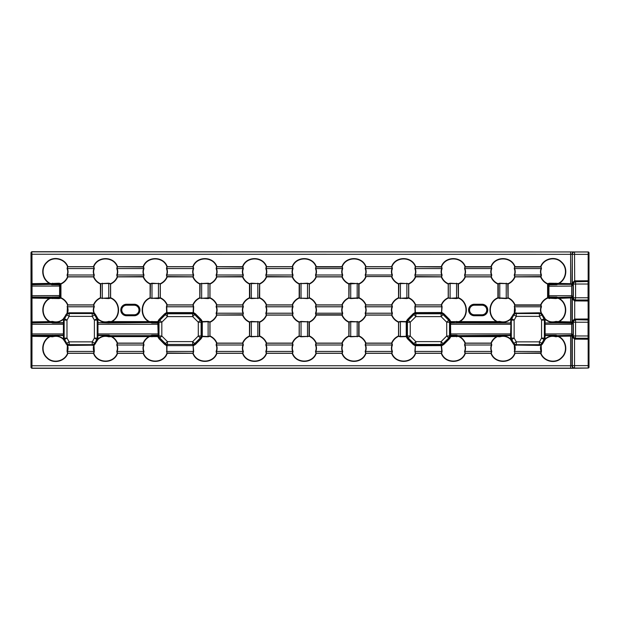 <?xml version="1.0" encoding="UTF-8"?>
<svg xmlns="http://www.w3.org/2000/svg" width="620" height="620" viewBox="0 0 620 620"><rect width="100%" height="100%" fill="white"/><g stroke="black" fill="none" stroke-linecap="round" stroke-linejoin="round"><path stroke-width="0.93" d="M542.562 314.394L541.826 314.952A2.868 2.806 -150 0 0 539.385 313.534L539.594 312.79L540.942 313.503L541.423 313.069L544.856 318.223L541.554 320.122L539.385 316.363L541.826 314.952L543.996 318.711A2.868 2.821 -105 0 1 544.375 320.122L545.12 320.021L545.12 335.195L556.016 335.195L557.822 335.784L545.12 335.536L544.995 339.086C548.22 336.203 551.893 335.342 556.016 336.497L557.682 336.451L555.923 336.8C551.909 335.683 548.343 336.521 545.205 339.318L542.562 343.829L541.423 345.154L540.942 344.712L544.747 338.202L544.639 319.238L540.942 313.503L516.104 313.17L514.755 313.503L513.74 314.72L511.066 319.238L510.493 318.905L510.841 318.223L514.275 313.069L514.701 304.893C513.36 301.808 511.159 299.545 508.106 298.112L506.238 298.584L497.907 298.112C488.111 302.002 487.692 317.2 497.302 321.602L499.774 321.416C503.789 322.54 507.361 321.703 510.493 318.905L510.702 319.13C507.478 322.012 503.804 322.873 499.681 321.718L498.015 321.772L497.875 322.439L497.147 321.904C487.289 317.355 487.723 301.824 497.767 297.801L498 298.119M539.594 345.425L514.577 345.046C515.46 347.2 515.445 349.362 514.523 351.548L515.003 353.454C511.275 364.017 494.76 364.041 491.009 353.454L491.489 351.548C490.552 349.331 490.552 347.115 491.489 344.89L491.009 342.984C492.296 340.047 494.341 337.822 497.147 336.319L497.875 335.784L499.681 336.497C503.804 335.342 507.478 336.203 510.702 339.086L510.95 338.202L513.74 343.503L514.755 344.712L516.104 345.053L540.942 344.712L539.594 345.425L539.385 344.681A2.868 2.806 -30 0 0 541.826 343.271L539.385 341.86L541.554 338.101L541.554 320.122L544.375 320.122L544.375 338.101L545.12 338.202M508.012 283.627L508.106 283.673C511.159 282.24 513.352 279.976 514.701 276.884L514.228 274.993C515.135 272.87 515.135 270.731 514.228 268.569L514.701 266.678C511.066 256.385 494.962 256.37 491.311 266.678L491.792 268.569C490.877 270.708 490.877 272.846 491.792 274.993L491.311 276.884C492.652 279.976 494.853 282.24 497.907 283.673L499.774 283.201L508.012 283.627L499.681 283.503L498.248 283.937L498.248 297.848L506.331 298.282L508.245 297.801C511.353 299.266 513.608 301.591 515.003 304.761L514.949 305.242L540.756 305.242L541.175 306.675C540.253 308.838 540.237 311 541.12 313.178L541.423 313.069C540.562 310.961 540.586 308.869 541.477 306.784L540.996 304.893C542.345 301.8 544.538 299.538 547.592 298.112L555.923 298.584L557.682 298.228L556.016 297.313L549.366 297.313L549.366 298.282L556.016 298.282L557.822 297.561L557.682 298.228L558.395 298.398C567.711 302.7 567.726 317.3 558.395 321.602L555.923 321.416C551.893 322.54 548.32 321.695 545.205 318.905L544.647 319.292M511.027 339.086L510.493 339.318C507.377 336.521 503.804 335.683 499.774 336.8L497.302 336.613C494.566 338.071 492.567 340.233 491.311 343.116L491.792 345.007C490.877 347.146 490.877 349.285 491.792 351.431L491.311 353.322C494.946 363.615 511.058 363.63 514.701 353.322L514.275 345.154L510.841 340L510.493 339.318L511.027 339.086M63.682 340L64.534 339.512L66.704 343.271A2.868 2.806 -150 0 0 69.153 344.681L68.936 345.425L67.115 345.154L63.325 339.318C60.21 336.521 56.637 335.683 52.615 336.8L50.143 336.613C42.4 340.303 40.517 351.772 47.035 357.577C52.948 363.909 64.573 361.413 67.534 353.322L67.061 351.431L67.417 345.046C68.301 347.2 68.278 349.362 67.363 351.548L67.836 353.454C64.782 361.747 52.878 364.343 46.818 357.817C40.091 351.858 42.059 340.124 49.988 336.319L50.708 335.784L52.514 336.497C56.637 335.342 60.31 336.203 63.535 339.086L63.79 338.202L66.573 343.503L67.596 344.712L68.936 345.053L93.775 344.712L97.487 338.931L97.58 320.021L94.798 314.72L93.775 313.503L92.217 313.534A2.868 2.806 30 0 1 94.666 314.952L95.403 314.394L98.045 318.905C101.161 321.695 104.733 322.54 108.756 321.416L111.228 321.602C120.846 317.2 120.427 302.01 110.624 298.112L108.756 298.584L100.425 298.112C97.379 299.538 95.178 301.8 93.829 304.893L94.31 306.784C93.419 308.869 93.403 310.961 94.256 313.069L93.775 313.503L94.256 313.069L95.403 314.394M63.41 338.202L63.41 335.536L51.615 335.281L63.41 335.195L63.41 323.02L52.514 323.02L50.708 322.439L50.848 321.772L52.514 322.687L63.41 322.687L63.535 319.13C60.31 322.012 56.637 322.873 52.514 321.718L50.708 322.439L49.988 321.904C40.432 317.463 40.416 302.537 49.988 298.096L50.708 297.561L52.514 298.282L61.078 297.801C64.193 299.266 66.448 301.591 67.836 304.761L67.363 306.675C68.278 308.853 68.301 311.023 67.417 313.178L93.953 313.178C93.07 311 93.093 308.838 94.008 306.675L93.527 304.761C94.914 301.599 97.169 299.274 100.285 297.801L102.199 298.282L110.763 297.801C120.815 301.832 121.249 317.355 111.383 321.904L110.654 322.439L108.857 321.718C104.726 322.873 101.052 322.012 97.836 319.13L97.487 319.292M63.325 318.905L64.154 320.122A2.868 2.821 -75 0 1 64.534 318.711L66.983 320.122L69.153 316.363L66.704 314.952A2.868 2.806 -30 0 1 69.153 313.534L67.596 313.503L63.899 319.238L63.325 318.905L67.115 313.069L67.534 304.893C66.193 301.808 63.992 299.545 60.938 298.112L59.071 298.584L50.143 298.398C40.811 302.7 40.827 317.3 50.143 321.602L52.615 321.416C56.622 322.54 60.194 321.703 63.325 318.905M97.689 318.223L96.836 318.711L94.666 314.952L92.217 316.363L92.217 313.534L69.153 313.534L69.153 316.363L92.217 316.363L94.387 320.122L96.836 318.711A2.868 2.821 75 0 1 97.216 320.122L97.96 320.021L97.96 335.195L108.857 335.195L110.654 335.784L110.523 336.451L108.857 335.536L97.96 335.536L97.836 339.086C101.052 336.203 104.726 335.342 108.857 336.497L110.654 335.784L111.383 336.319C114.196 337.83 116.242 340.054 117.521 342.984L117.048 344.89C117.978 347.13 117.978 349.347 117.048 351.548L117.521 353.454C113.801 364.017 97.278 364.041 93.527 353.454L94.008 351.548C93.093 349.385 93.07 347.216 93.953 345.046L94.31 351.431L93.829 353.322C97.472 363.615 113.576 363.63 117.219 353.322L116.746 351.431C117.653 349.308 117.653 347.169 116.746 345.007L117.219 343.116C115.994 340.264 113.995 338.094 111.228 336.613L108.756 336.8C104.749 335.683 101.176 336.521 98.045 339.318L94.256 345.154L68.936 345.425M63.899 338.985L63.325 339.318L63.899 338.985M202.368 321.586L208.126 321.416L209.994 321.888C213.047 320.463 215.249 318.2 216.589 315.107L216.117 313.216C217.023 311.093 217.023 308.946 216.117 306.784L216.589 304.893C215.249 301.808 213.047 299.545 209.994 298.112L208.126 298.584L199.795 298.112C196.749 299.538 194.548 301.8 193.2 304.893L193.68 306.784L193.44 312.503L195.401 313.743L201.12 319.517L202.368 321.586L201.911 321.896L200.733 320.044L193.115 312.976L166.997 312.976L159.379 320.044L158.201 321.896L158.193 335.536L157.813 323.02L151.885 323.02L150.079 322.439L150.218 321.772L151.885 322.687L157.813 322.687L157.813 321.927L151.885 321.718L150.079 322.439L149.358 321.904C139.492 317.355 139.926 301.824 149.97 297.801L151.885 298.282L160.448 297.801C163.564 299.266 165.811 301.591 167.206 304.761L166.733 306.675L166.982 312.604L193.13 312.604L193.378 306.675L192.898 304.761C194.285 301.599 196.54 299.274 199.656 297.801L201.57 298.282L210.133 297.801C213.249 299.266 215.496 301.591 216.892 304.761L216.411 306.675C217.349 308.907 217.349 311.124 216.411 313.325L216.892 315.239C215.504 318.401 213.257 320.726 210.133 322.199L208.227 321.718L202.298 321.927L202.298 336.288L208.227 336.497L210.133 336.017C213.249 337.489 215.496 339.806 216.892 342.984L216.411 344.89C217.349 347.13 217.349 349.347 216.411 351.548L216.892 353.454C213.172 364.017 196.649 364.041 192.898 353.454L193.378 351.548L193.13 345.619L193.68 351.431L193.2 353.322C196.842 363.615 212.947 363.63 216.589 353.322L216.117 351.431C217.023 349.308 217.023 347.169 216.117 345.007L216.589 343.116C215.249 340.024 213.047 337.76 209.994 336.327L208.126 336.8L202.376 336.598L201.12 338.706L195.401 344.472L193.44 345.712L193.115 345.239L200.733 338.179L201.911 336.327L201.113 335.994A2.868 2.813 112.5 0 1 200.283 337.993L198.292 335.994L192.673 341.612L194.672 343.604A2.868 2.813 157.5 0 1 192.673 344.433L193.13 345.619L166.982 345.619L166.85 353.229L166.672 345.712L164.711 344.472L158.991 338.706L157.736 336.598L149.513 336.613C146.769 338.071 144.778 340.233 143.514 343.116L143.995 345.007C143.088 347.146 143.088 349.285 143.995 351.431L143.514 353.322C147.157 363.615 163.262 363.63 166.904 353.322L166.85 353.229M193.44 312.503L193.115 312.976L193.44 312.503M407.418 319.517L408.247 320.23A2.868 2.813 112.5 0 0 407.425 322.222L406.611 321.927L406.619 336.327L407.805 338.179L415.416 345.239L415.152 351.548L415.632 353.454C411.905 364.017 395.389 364.041 391.638 353.454L392.119 351.548C391.181 349.331 391.181 347.115 392.119 344.89L391.638 342.984C393.026 339.814 395.281 337.497 398.396 336.017L400.311 336.497L406.239 336.288L406.239 321.927L400.311 321.718L398.396 322.199C395.289 320.734 393.034 318.409 391.638 315.239L392.119 313.325C391.181 311.116 391.181 308.892 392.119 306.675L391.638 304.761C393.026 301.599 395.281 299.274 398.396 297.801L400.311 298.282L408.875 297.801C411.99 299.266 414.238 301.591 415.632 304.761L415.152 306.675L415.4 312.604L441.858 312.503L443.819 313.743L449.546 319.517L450.794 321.625L459.025 321.602C468.643 317.2 468.216 302.01 458.42 298.112L456.553 298.584L448.221 298.112C445.168 299.538 442.975 301.8 441.626 304.893L442.107 306.784L441.541 312.976L441.804 306.675L441.324 304.761C442.711 301.599 444.966 299.274 448.082 297.801L449.996 298.282L458.56 297.801C468.604 301.832 469.046 317.355 459.18 321.904L458.451 322.439L456.646 321.718L450.725 321.927L450.725 322.687L457.552 322.935L450.725 323.02L450.554 324.283L450.725 335.195L456.646 335.195L458.451 335.784L450.725 335.536L450.725 336.288L458.312 336.451L450.794 336.598L449.546 338.706L443.819 344.472L441.858 345.712L441.541 345.239L449.159 338.179L450.337 336.327L450.345 321.927L449.159 320.044L441.541 312.976L415.416 312.976L407.805 320.044L406.619 321.896L406.17 321.586L407.418 319.517L413.137 313.743L415.098 312.503L414.857 306.784L415.33 304.893C413.989 301.808 411.789 299.545 408.735 298.112L406.867 298.584L398.536 298.112C395.49 299.538 393.289 301.8 391.941 304.893L392.421 306.784C391.514 308.923 391.514 311.07 392.421 313.216L391.941 315.107C393.289 318.192 395.483 320.455 398.536 321.888L400.411 321.416L406.17 321.586M441.432 345.619L415.098 345.712L413.137 344.472L407.418 338.706L406.162 336.598L400.411 336.8L398.536 336.327C395.49 337.76 393.289 340.024 391.941 343.116L392.421 345.007C391.514 347.146 391.514 349.285 392.421 351.431L391.941 353.322C395.583 363.615 411.688 363.63 415.33 353.322L414.857 351.431L415.416 345.239L441.432 345.239L442.107 351.431L441.626 353.322C445.261 363.615 461.373 363.63 465.015 353.322L464.543 351.431C465.45 349.308 465.45 347.169 464.543 345.007L465.015 343.116C463.783 340.264 461.792 338.094 459.025 336.613L458.312 336.451L458.451 335.784L459.18 336.319C461.993 337.83 464.039 340.054 465.318 342.984L464.837 344.89C465.775 347.13 465.775 349.347 464.837 351.548L465.318 353.454C461.59 364.017 445.075 364.041 441.324 353.454L441.804 351.548L441.099 344.433A2.868 2.813 -22.5 0 0 443.091 343.604L443.819 344.472M549.46 283.201L549.366 284.464L556.016 284.464L557.682 283.549L557.822 284.216L556.016 283.503L547.452 283.983C544.345 282.511 542.089 280.194 540.694 277.016L540.71 276.543L540.996 276.884C542.337 279.976 544.538 282.24 547.592 283.673L549.46 283.201L558.395 283.387C566.184 279.651 567.997 268.135 561.472 262.399C555.551 256.091 543.957 258.602 540.996 266.678L541.477 268.569C540.562 270.708 540.562 272.846 541.477 274.993L541.012 276.791M549.366 296.98L548.886 297.244L547.933 296.065L549.336 296.98L556.915 297.065L558.55 298.096C568.106 302.537 568.121 317.463 558.55 321.904L557.822 322.439L556.016 321.718C551.893 322.873 548.22 322.012 544.995 319.13L544.856 318.223M558.395 321.602L570.609 321.904L571.95 322.129L572.996 323.175L556.915 322.935L557.822 322.439L557.682 321.772L556.915 322.935L545.12 323.02L556.729 322.578M558.147 336.528L558.294 335.87L571.508 335.637A0.48 0.426 -135 0 1 571.95 336.087L558.55 336.319L557.822 335.784L557.682 336.451L558.395 336.613C566.153 340.326 568.005 351.788 561.511 357.57C555.629 363.894 543.965 361.429 540.996 353.322L541.477 351.431L541.12 345.046C540.237 347.216 540.253 349.385 541.175 351.548L541.477 351.431M457.358 335.645L498.782 335.281L497.875 335.784L498.015 336.451L498.782 335.281L510.578 335.195L510.95 322.687L511.322 338.101A2.868 2.821 75 0 0 511.702 339.512L510.841 340M498.968 322.578L497.875 322.439L498.255 322.075L499.681 322.687L510.578 323.02L457.552 322.935L458.451 322.439L458.312 321.772L457.358 322.578M193.262 353.229L167.152 352.981L167.206 353.454C163.486 364.017 146.963 364.041 143.212 353.454L143.693 351.548C142.763 349.331 142.763 347.115 143.693 344.89L143.212 342.984C144.499 340.047 146.545 337.822 149.358 336.319L150.079 335.784L151.885 336.497L157.813 336.288L157.813 335.536L151.885 335.536L150.218 336.451L150.079 335.784L151.885 335.195L157.813 335.195L158.193 336.288L157.736 336.598L158.193 336.288L159.379 338.179L165.245 344.077L166.997 345.239L167.439 344.433A2.868 2.813 -157.5 0 1 165.439 343.604L164.711 344.472M151.172 322.578L109.756 322.935L110.654 322.439L110.523 321.772L109.756 322.935L108.857 323.02L97.96 322.687L109.562 322.578M588.233 368.048L588.217 368.024A0.767 0.767 -45 0 0 588.977 367.257L588.233 368.048L571.834 368.288L31.767 368.288L31 367.521L31.279 323.656A0.767 0.721 -5.5 0 1 32.046 322.935L32.046 335.281L51.615 335.281L50.708 335.784L50.848 336.451L51.809 335.645M59.171 284.805L59.652 284.534L60.605 285.719L59.202 284.805L51.615 284.719L50.708 284.216L50.848 283.549L59.071 283.201L60.938 283.673C63.992 282.24 66.193 279.976 67.534 276.884L67.061 274.993C67.968 272.87 67.968 270.731 67.061 268.569L67.534 266.678C64.573 258.571 52.902 256.106 47.027 262.43C40.525 268.212 42.385 279.674 50.143 283.387L50.848 283.549L50.708 284.216L49.988 283.681C42.036 279.853 40.106 268.119 46.802 262.19C52.832 255.665 64.782 258.238 67.836 266.546L67.363 268.452C68.293 270.692 68.293 272.909 67.363 275.11L67.836 277.016C66.456 280.186 64.201 282.503 61.078 283.983L52.514 283.503L51.088 283.859L51.809 284.355L59.171 284.464L59.071 283.201M31.279 323.656L31.279 285.44A0.767 0.721 -5.5 0 1 32.046 284.719L32.046 297.065L51.615 297.065L50.708 297.561L50.848 298.228L51.615 297.065L59.644 296.91L60.551 295.546L59.652 297.244L59.194 297.313L59.566 295.717L60.465 296.011M126.55 314.774A4.774 4.774 0 0 1 121.768 310A4.774 4.774 0 0 1 126.55 305.226L134.191 305.226A4.774 4.774 0 0 1 138.973 310A4.774 4.774 0 0 1 134.191 314.774L126.55 314.774L134.191 314.999A4.999 4.999 0 0 0 139.19 310A4.999 4.999 0 0 0 134.191 305.001L134.191 305.226M486.762 310A4.774 4.774 0 0 0 481.988 305.226L474.339 305.226A4.774 4.774 0 0 0 469.565 310A4.774 4.774 0 0 0 474.339 314.774L481.988 314.774A4.774 4.774 0 0 0 486.762 310M31.279 285.44L31 252.479L31 367.521M558.395 336.613L558.55 336.319C566.494 340.147 568.424 351.881 561.728 357.81C555.706 364.335 543.748 361.762 540.694 353.454L541.012 353.229M358.957 298.119L350.726 298.584L348.851 298.112C345.805 299.538 343.604 301.8 342.256 304.893L342.736 306.784C341.829 308.923 341.829 311.07 342.736 313.216L342.256 315.107C343.604 318.192 345.797 320.455 348.851 321.888L350.726 321.416L359.05 321.888C362.103 320.463 364.304 318.2 365.645 315.107L365.172 313.216C366.079 311.093 366.079 308.946 365.172 306.784L365.645 304.893C364.304 301.808 362.103 299.545 359.05 298.112L358.716 297.809L359.189 297.801C362.305 299.266 364.552 301.591 365.947 304.761L365.467 306.675C366.404 308.907 366.404 311.124 365.467 313.325L365.947 315.239C364.56 318.401 362.312 320.726 359.189 322.199L358.709 322.152L358.709 336.063L359.189 336.017C362.305 337.489 364.552 339.806 365.947 342.984L365.467 344.89C366.404 347.13 366.404 349.347 365.467 351.548L365.947 353.454C362.219 364.017 345.704 364.041 341.953 353.454L342.434 351.548C341.496 349.331 341.496 347.115 342.434 344.89L341.953 342.984C343.341 339.814 345.596 337.497 348.711 336.017L350.626 336.497L358.957 336.373L350.726 336.8L348.851 336.327C345.805 337.76 343.604 340.024 342.256 343.116L342.736 345.007C341.829 347.146 341.829 349.285 342.736 351.431L342.256 353.322C345.898 363.615 362.003 363.63 365.645 353.322L365.172 351.431C366.079 349.308 366.079 347.169 365.172 345.007L365.645 343.116C364.304 340.024 362.103 337.76 359.05 336.327L358.957 336.373M315.944 315.014L315.487 313.216C316.394 311.093 316.394 308.946 315.487 306.784L315.96 304.893C314.619 301.808 312.418 299.545 309.365 298.112L307.497 298.584L299.166 298.112C296.12 299.538 293.919 301.8 292.57 304.893L293.051 306.784C292.144 308.923 292.144 311.07 293.051 313.216L292.57 315.107C293.919 318.192 296.112 320.455 299.166 321.888L301.041 321.416L309.365 321.888C312.418 320.463 314.619 318.2 315.96 315.107L316.247 314.759L316.262 315.239C314.875 318.401 312.627 320.726 309.504 322.199L309.024 322.152L309.024 336.063L309.504 336.017C312.62 337.489 314.867 339.806 316.262 342.984L315.781 344.89C316.719 347.13 316.719 349.347 315.781 351.548L316.262 353.454C312.534 364.017 296.019 364.041 292.268 353.454L292.749 351.548C291.811 349.331 291.811 347.115 292.749 344.89L292.268 342.984C293.655 339.814 295.911 337.497 299.026 336.017L300.94 336.497L309.272 336.373L301.041 336.8L299.166 336.327C296.12 337.76 293.919 340.024 292.57 343.116L293.051 345.007C292.144 347.146 292.144 349.285 293.051 351.431L292.57 353.322C296.213 363.615 312.317 363.63 315.96 353.322L315.487 351.431C316.394 349.308 316.394 347.169 315.487 345.007L315.96 343.116C314.619 340.024 312.418 337.76 309.365 336.327L309.272 336.373M259.586 298.119L251.356 298.584L249.48 298.112C246.435 299.538 244.233 301.8 242.885 304.893L243.365 306.784C242.459 308.923 242.459 311.07 243.365 313.216L242.885 315.107C244.233 318.192 246.427 320.455 249.48 321.888L251.356 321.416L259.679 321.888C262.733 320.463 264.934 318.2 266.274 315.107L265.802 313.216C266.709 311.093 266.709 308.946 265.802 306.784L266.274 304.893C264.934 301.808 262.733 299.545 259.679 298.112L259.346 297.809L259.819 297.801C262.934 299.266 265.182 301.591 266.577 304.761L266.096 306.675C267.034 308.907 267.034 311.124 266.096 313.325L266.577 315.239C265.19 318.401 262.942 320.726 259.819 322.199L259.338 322.152L259.338 336.063L259.819 336.017C262.934 337.489 265.182 339.806 266.577 342.984L266.096 344.89C267.034 347.13 267.034 349.347 266.096 351.548L266.577 353.454C262.857 364.017 246.334 364.041 242.583 353.454L243.063 351.548C242.126 349.331 242.126 347.115 243.063 344.89L242.583 342.984C243.97 339.814 246.225 337.497 249.341 336.017L251.255 336.497L259.586 336.373L251.356 336.8L249.48 336.327C246.435 337.76 244.233 340.024 242.885 343.116L243.365 345.007C242.459 347.146 242.459 349.285 243.365 351.431L242.885 353.322C246.528 363.615 262.632 363.63 266.274 353.322L265.802 351.431C266.709 349.308 266.709 347.169 265.802 345.007L266.274 343.116C264.934 340.024 262.733 337.76 259.679 336.327L259.586 336.373M315.906 266.771L315.781 268.452C316.719 270.692 316.719 272.909 315.781 275.11L316.262 277.016C314.875 280.186 312.627 282.503 309.504 283.983L307.597 283.503L299.266 283.627L307.497 283.201L309.365 283.673C312.418 282.24 314.619 279.976 315.96 276.884L315.487 274.993C316.394 272.87 316.394 270.731 315.487 268.569L315.96 266.678C312.325 256.385 296.221 256.37 292.57 266.678L293.051 268.569C292.144 270.708 292.144 272.846 293.051 274.993L292.57 276.884C293.919 279.976 296.112 282.24 299.166 283.673L299.266 283.627M348.944 283.666L348.711 283.983C345.603 282.511 343.348 280.194 341.953 277.016L342.434 275.11C341.496 272.893 341.496 270.676 342.434 268.452L342.317 266.771L342.736 268.569C341.829 270.708 341.829 272.846 342.736 274.993L342.256 276.884C343.604 279.976 345.797 282.24 348.851 283.673L350.726 283.201L359.05 283.673C362.127 282.232 364.335 279.938 365.684 276.799L365.172 274.993C366.079 272.87 366.079 270.731 365.172 268.569L365.645 266.678C362.01 256.385 345.906 256.37 342.256 266.678L342.317 266.771M299.266 298.158L307.597 298.282L309.504 297.801C312.62 299.266 314.867 301.591 316.262 304.761L315.781 306.675C316.719 308.907 316.719 311.124 315.781 313.325L316.208 314.759L342.015 314.759L342.434 313.325C341.496 311.116 341.496 308.892 342.434 306.675L341.953 304.761C343.341 301.599 345.596 299.274 348.711 297.801L350.626 298.282L358.709 297.848L358.709 283.937L357.275 283.503L349.192 283.937L348.944 298.119M309.272 321.842L300.94 321.718L299.026 322.199C295.918 320.734 293.663 318.409 292.268 315.239L292.749 313.325C291.811 311.116 291.811 308.892 292.749 306.675L292.268 304.761C293.655 301.599 295.911 299.274 299.026 297.801L299.507 297.809L299.507 283.937L299.026 283.983C295.918 282.511 293.663 280.194 292.268 277.016L292.749 275.11C291.811 272.893 291.811 270.676 292.749 268.452L292.268 266.546C295.996 255.983 312.519 255.959 316.262 266.546L316.247 267.019L342.015 267.019L341.953 266.546C345.681 255.983 362.204 255.959 365.947 266.546L365.467 268.452C366.404 270.692 366.404 272.909 365.467 275.11L365.591 276.791M392.003 276.791L392.119 275.11C391.181 272.893 391.181 270.676 392.119 268.452L391.638 266.546C395.366 255.983 411.889 255.959 415.632 266.546L415.152 268.452C416.09 270.692 416.09 272.909 415.152 275.11L415.276 276.791L414.857 274.993C415.764 272.87 415.764 270.731 414.857 268.569L415.33 266.678C411.696 256.385 395.591 256.37 391.941 266.678L392.421 268.569C391.514 270.708 391.514 272.846 392.421 274.993L391.902 276.799C393.243 279.93 395.452 282.216 398.536 283.673L400.411 283.201L408.735 283.673C411.789 282.24 413.989 279.976 415.33 276.884L415.276 276.791M458.327 283.627L449.996 283.503L448.082 283.983C444.974 282.511 442.719 280.194 441.324 277.016L441.804 275.11C440.867 272.893 440.867 270.676 441.804 268.452L441.688 266.771L442.107 268.569C441.192 270.708 441.192 272.846 442.107 274.993L441.626 276.884C442.967 279.976 445.168 282.24 448.221 283.673L450.097 283.201L458.42 283.673C461.474 282.24 463.667 279.976 465.015 276.884L464.543 274.993C465.45 272.87 465.45 270.731 464.543 268.569L465.015 266.678C461.381 256.385 445.276 256.37 441.626 266.678L441.688 266.771M441.688 276.791L415.578 276.543L415.632 277.016C414.245 280.186 411.998 282.503 408.875 283.983L406.96 283.503L398.637 283.627M464.961 266.771L464.837 268.452C465.775 270.692 465.775 272.909 464.837 275.11L465.318 277.016C463.93 280.186 461.683 282.503 458.56 283.983L458.079 283.937L458.327 298.158M498 283.666L497.767 283.983C494.659 282.511 492.404 280.194 491.009 277.016L491.489 275.11C490.552 272.893 490.552 270.676 491.489 268.452L491.373 266.771M514.646 266.771L514.523 268.452C515.46 270.692 515.46 272.909 514.523 275.11L515.003 277.016C513.616 280.186 511.361 282.503 508.245 283.983L507.764 283.937L508.012 298.158M514.685 276.791L540.756 276.543L541.175 275.11C540.237 272.893 540.237 270.676 541.175 268.452L541.058 266.771M514.646 304.994L514.523 306.675C515.445 308.853 515.46 311.023 514.577 313.178L539.594 312.79M358.957 321.842L348.952 321.842M143.538 266.771L143.212 266.546C146.94 255.983 163.463 255.959 167.206 266.546L166.733 268.452C167.663 270.692 167.663 272.909 166.733 275.11L166.85 276.791L166.431 274.993C167.338 272.87 167.338 270.731 166.431 268.569L166.904 266.678C163.269 256.385 147.165 256.37 143.514 266.678L143.995 268.569C143.088 270.708 143.088 272.846 143.995 274.993L143.514 276.884C144.863 279.976 147.056 282.24 150.11 283.673L151.985 283.201L160.309 283.673C163.362 282.24 165.563 279.976 166.904 276.884L166.85 276.791M199.896 298.158L200.136 283.937L199.656 283.983C196.548 282.511 194.292 280.194 192.898 277.016L193.378 275.11C192.448 272.893 192.448 270.676 193.378 268.452L192.898 266.546C196.625 255.983 213.148 255.959 216.892 266.546L216.411 268.452C217.349 270.692 217.349 272.909 216.411 275.11L216.892 277.016C215.504 280.186 213.257 282.503 210.133 283.983L208.227 283.503L199.896 283.627L208.126 283.201L209.994 283.673C213.047 282.24 215.249 279.976 216.589 276.884L216.117 274.993C217.023 272.87 217.023 270.731 216.117 268.569L216.589 266.678C212.954 256.385 196.85 256.37 193.2 266.678L193.68 268.569C192.774 270.708 192.774 272.846 193.68 274.993L193.2 276.884C194.548 279.976 196.742 282.24 199.795 283.673L199.896 283.627M242.908 266.771L242.583 266.546C246.31 255.983 262.834 255.959 266.577 266.546L266.096 268.452C267.034 270.692 267.034 272.909 266.096 275.11L266.22 276.791L265.802 274.993C266.709 272.87 266.709 270.731 265.802 268.569L266.274 266.678C262.64 256.385 246.535 256.37 242.885 266.678L243.365 268.569C242.459 270.708 242.459 272.846 243.365 274.993L242.885 276.884C244.233 279.976 246.427 282.24 249.48 283.673L251.356 283.201L259.679 283.673C262.733 282.24 264.934 279.976 266.274 276.884L266.22 276.791M415.276 266.771L441.386 267.019L441.324 266.546C445.052 255.983 461.567 255.959 465.318 266.546L465.302 267.019L491.071 267.019L491.009 266.546C494.737 255.983 511.252 255.959 515.003 266.546L514.988 267.019L540.756 267.019L540.694 266.546C543.748 258.269 555.613 255.657 561.689 262.151C568.416 268.034 566.54 279.822 558.55 283.681L556.915 284.719L548.894 284.867L547.979 286.231L548.886 284.534L549.336 284.464L548.964 286.068L548.064 285.766M100.525 298.158L100.766 283.937L100.285 283.983C97.177 282.511 94.922 280.194 93.527 277.016L94.008 275.11C93.078 272.893 93.078 270.676 94.008 268.452L93.527 266.546C97.255 255.983 113.778 255.959 117.521 266.546L117.048 268.452C117.978 270.692 117.978 272.909 117.048 275.11L117.521 277.016C116.134 280.186 113.886 282.503 110.763 283.983L108.857 283.503L100.525 283.627L108.756 283.201L110.624 283.673C113.677 282.24 115.878 279.976 117.219 276.884L116.746 274.993C117.653 272.87 117.653 270.731 116.746 268.569L117.219 266.678C113.584 256.385 97.48 256.37 93.829 266.678L94.31 268.569C93.403 270.708 93.403 272.846 94.31 274.993L93.829 276.884C95.178 279.976 97.371 282.24 100.425 283.673L100.525 283.627M541.058 304.994L540.71 305.242L540.694 304.761C542.082 301.599 544.337 299.274 547.452 297.801L547.685 298.119M398.637 298.158L398.877 283.937L398.396 283.983C395.126 282.425 392.809 279.953 391.445 276.567L366.141 276.567C364.777 279.953 362.46 282.425 359.189 283.983L358.957 283.666M348.952 336.373L349.192 322.152L348.711 322.199C345.603 320.734 343.348 318.409 341.953 315.239L342.271 315.014M31 252.479L31.767 251.712L588.233 251.953L589 252.72L588.977 367.257M406.17 336.629L407.425 335.994A2.868 2.813 67.5 0 0 408.247 337.993L410.246 335.994L415.857 341.612L413.865 343.604A2.868 2.813 22.5 0 0 415.857 344.433L415.524 345.619M415.524 312.604L415.857 313.782A2.868 2.813 157.5 0 0 413.865 314.611L408.247 320.23L410.246 322.222L410.246 335.994L407.425 335.994L407.425 322.222L410.246 322.222L415.857 316.611L413.137 313.743M449.546 338.706L446.718 335.994L441.099 341.612L441.099 344.433L415.857 344.433L415.857 341.612L441.099 341.612L443.091 343.604L448.71 337.993A2.868 2.813 -67.5 0 0 449.539 335.994L450.786 336.629M443.819 313.743L443.091 314.611A2.868 2.813 -157.5 0 0 441.099 313.782L441.432 312.604M450.786 321.586L449.539 322.222A2.868 2.813 -112.5 0 0 448.71 320.23L449.546 319.517M443.091 314.611L441.099 316.611L415.857 316.611L415.857 313.782L441.099 313.782L441.099 316.611L446.718 322.222L448.71 320.23L443.091 314.611M516.104 312.79L516.313 313.534A2.868 2.806 150 0 0 513.871 314.952L513.135 314.394M544.856 340L543.996 339.512A2.868 2.821 -75 0 0 544.375 338.101L541.554 338.101L543.996 339.512L541.826 343.271L542.562 343.829M510.841 318.223L514.143 320.122L516.313 316.363L516.313 313.534L539.385 313.534L539.385 316.363L516.313 316.363L513.871 314.952L511.702 318.711A2.868 2.821 105 0 0 511.322 320.122L510.578 322.687L511.05 319.292L510.578 320.021M513.135 343.829L513.871 343.271A2.868 2.806 30 0 0 516.313 344.681L516.104 345.425M514.143 338.101L511.702 339.512L513.871 343.271L516.313 341.86L539.385 341.86L539.385 344.681L516.313 344.681L516.313 341.86L514.143 338.101L511.322 338.101L511.322 320.122L514.143 320.122L514.143 338.101M242.947 276.791L243.063 275.11C242.126 272.893 242.126 270.676 243.063 268.452L242.645 267.019L216.574 266.771M292.632 276.791L266.522 276.543L266.577 277.016C265.19 280.186 262.942 282.503 259.819 283.983L257.912 283.503L249.581 283.627M249.581 298.158L257.912 298.282L259.338 297.848L259.586 283.666M143.577 276.791L143.693 275.11C142.763 272.893 142.763 270.676 143.693 268.452L143.274 267.019L117.203 266.771M193.262 276.791L167.152 276.543L167.206 277.016C165.819 280.186 163.572 282.503 160.448 283.983L158.542 283.503L150.21 283.627M242.947 315.007L243.063 313.325C242.126 311.116 242.126 308.892 243.063 306.675L242.583 304.761C243.97 301.599 246.225 299.274 249.341 297.801L249.821 297.809L249.821 283.937L249.341 283.983C246.233 282.511 243.978 280.194 242.583 277.016L242.645 276.543L216.535 276.791M259.586 321.842L249.581 321.842M150.21 298.158L150.11 298.112C140.314 302.002 139.903 317.2 149.513 321.602L157.736 321.625L158.991 319.517L164.711 313.743L166.672 312.503L166.431 306.784L166.904 304.893C165.563 301.808 163.362 299.545 160.309 298.112L158.441 298.584L150.21 298.158L150.451 283.937L149.97 283.983C146.863 282.511 144.607 280.194 143.212 277.016L143.274 276.543L117.165 276.791M249.581 336.373L249.821 322.152L249.341 322.199C246.233 320.734 243.978 318.409 242.583 315.239L242.645 314.759L216.535 315.007M201.12 319.517L200.283 320.23A2.868 2.813 67.5 0 1 201.113 322.222L202.376 321.625L201.919 321.927L201.919 336.288L202.376 336.598L201.911 336.327L202.368 336.629M193.006 312.604L192.673 313.782A2.868 2.813 22.5 0 1 194.672 314.611L200.283 320.23L198.292 322.222L198.292 335.994L201.113 335.994L201.113 322.222L198.292 322.222L192.673 316.611L195.401 313.743M158.991 338.706L161.82 335.994L167.439 341.612L167.439 344.433L192.673 344.433L192.673 341.612L167.439 341.612L165.439 343.604L159.821 337.993A2.868 2.813 -112.5 0 1 158.999 335.994L157.744 336.629M164.711 313.743L165.439 314.611A2.868 2.813 -22.5 0 1 167.439 313.782L167.106 312.604M157.744 321.586L158.999 322.222A2.868 2.813 -67.5 0 1 159.821 320.23L158.991 319.517M165.439 314.611L167.439 316.611L192.673 316.611L192.673 313.782L167.439 313.782L167.439 316.611L161.82 322.222L159.821 320.23L165.439 314.611M65.968 343.829L69.153 341.86L66.983 338.101L64.534 339.512A2.868 2.821 -105 0 1 64.154 338.101L63.41 335.536L63.961 333.932L63.41 320.021M97.96 338.202L97.216 338.101A2.868 2.821 105 0 1 96.836 339.512L97.689 340M95.403 343.829L94.666 343.271A2.868 2.806 150 0 1 92.217 344.681L92.434 345.425M94.387 338.101L96.836 339.512L94.666 343.271L92.217 341.86L69.153 341.86L69.153 344.681L92.217 344.681L92.217 341.86L94.387 338.101L97.216 338.101L97.216 320.122L94.387 320.122L94.387 338.101M31.14 252.619A0.767 0.767 -45 0 1 31.907 251.852L574.197 251.945A2.387 2.24 95.5 0 0 571.95 254.332L31.961 254.246L32.046 284.719L51.809 284.355M31.225 296.933A0.767 0.721 5.5 0 0 31.984 297.647L32.046 322.935L51.809 322.578M31.225 335.149A0.767 0.721 5.5 0 0 31.984 335.87L31.961 365.754L570.609 365.754L572.291 365.637L572.291 337.024L574.701 338.458L588.124 338.512A0.767 0.721 -5.5 0 0 588.892 337.792M549.336 297.313L548.964 295.717L571.648 295.717L571.648 286.068L547.979 286.231L547.979 295.546L548.94 295.546L548.064 296.011L548.886 297.244M59.194 284.464L59.566 286.068L31.295 286.068M31.295 295.717L60.551 295.546L60.551 286.231L59.598 286.231L60.465 285.766L59.652 284.534M59.071 298.584L59.171 297.313L51.809 297.422M510.578 338.202L510.578 335.536L498.968 335.645M514.685 353.229L540.756 352.981L541.175 351.548L514.228 351.431M547.685 283.666L547.933 297.848L549.46 298.584M31.14 367.381A0.767 0.767 45 0 0 31.907 368.148L31.767 368.288M31.279 334.56A0.767 0.721 5.5 0 0 32.046 335.281L31.984 335.87L50.235 335.87L50.39 336.528M31.225 323.067A0.767 0.721 -5.5 0 1 31.984 322.353L50.235 322.353L50.39 321.687M31.279 296.344A0.767 0.721 5.5 0 0 32.046 297.065L31.984 297.647L50.235 297.647L50.39 298.313M31.225 284.851A0.767 0.721 -5.5 0 1 31.984 284.13L50.235 284.13L50.39 283.472M547.692 298.158L548.064 296.011M548.886 284.534L547.933 285.719L547.692 283.627M59.652 297.244L60.605 296.065L60.845 298.158M60.845 283.627L60.465 285.766M589 367.28L589 252.72M544.577 333.932L571.756 333.932L572.996 335.048L571.865 335.281L556.729 335.645M588.923 365.637L588.163 365.637L588.163 339.233L574.538 339.14L574.538 365.637L588.163 365.637L588.217 368.024L574.197 368.055A2.387 2.24 -95.5 0 1 571.95 365.668L571.95 336.087L572.996 335.048L572.996 323.175L571.756 324.283L544.577 324.283M558.147 298.313L558.294 297.647L571.508 297.422A0.48 0.426 -135 0 1 571.95 297.871L558.395 298.398M558.395 283.387L570.609 283.681L571.95 283.913L572.996 284.952L571.756 286.068L571.865 284.719L572.996 284.952L572.996 296.825L571.865 297.058L571.756 295.717L572.996 296.825L571.95 297.871L571.95 322.129A0.48 0.426 -45 0 1 571.508 322.578L558.294 322.353L558.147 321.687M574.197 251.945L574.538 251.976A2.387 2.24 95.5 0 0 572.291 254.363L571.95 283.913A0.48 0.426 -45 0 1 571.508 284.363L558.294 284.13L558.147 283.472M588.892 320.424A0.767 0.721 5.5 0 0 588.124 319.711L575.29 319.711L588.101 319.998L588.163 318.99L588.101 300.003L575.577 300.003A2.387 2.124 -135 0 1 573.337 297.763L573.337 284.022L575.577 284.022L575.577 297.763L588.062 297.763L588.062 284.022L575.577 284.022L575.577 281.774L588.124 281.488L575.577 281.774A2.387 2.124 135 0 0 573.337 284.022L572.291 282.976L574.538 280.86L588.163 280.767L588.163 254.363L574.538 254.363L574.701 281.542L572.291 282.976L572.291 254.363L574.538 254.363L574.538 251.976L588.217 251.976A0.767 0.767 45 0 1 588.977 252.743M575.29 280.767L575.29 281.488L574.701 281.542M588.923 301.01L574.538 300.925L572.291 298.801L574.701 300.243L588.124 300.289A0.767 0.721 -5.5 0 0 588.892 299.576M575.29 318.99L575.29 319.711L572.291 321.199L574.538 319.075L588.923 318.99M588.923 339.233L588.163 339.233L588.101 338.226L575.577 338.226A2.387 2.124 -135 0 1 573.337 335.978L573.337 322.237L575.577 322.237L575.577 335.978L588.062 335.978L588.062 322.237L575.577 322.237L575.577 319.998A2.387 2.124 135 0 0 573.337 322.237L572.291 321.199L572.291 298.801L573.337 297.763L575.577 297.763L575.29 301.01M574.701 338.458L574.538 339.14L572.291 337.024L573.337 335.978L575.577 335.978L575.29 339.233M574.538 368.024A2.387 2.24 -95.5 0 1 572.291 365.637L574.538 365.637L574.538 368.024M574.701 319.757L574.701 300.243M588.892 282.209A0.767 0.721 5.5 0 0 588.124 281.488L588.163 280.767L588.923 280.767M571.508 322.578L571.756 324.283M571.756 333.932L571.508 335.637M588.822 335.978L588.062 335.978L588.101 338.226A0.767 0.721 -5.5 0 0 588.861 337.505M588.822 322.237L588.062 322.237L588.101 319.998A0.767 0.721 5.5 0 1 588.861 320.711M588.822 297.763L588.062 297.763L588.101 300.003A0.767 0.721 -5.5 0 0 588.861 299.29M588.822 284.022L588.062 284.022L588.101 281.774A0.767 0.721 5.5 0 1 588.861 282.495M151.172 335.645L109.562 335.645M556.729 284.355L571.508 284.363M556.729 297.422L571.648 297.065L571.756 295.717M52.514 323.02L52.615 321.416M31.194 321.904L50.143 321.602M31.194 298.096L50.143 298.398M52.514 296.98L52.615 298.584M60.845 283.666L60.845 298.119M60.938 283.673L60.938 298.112M93.829 304.893L67.534 304.893M93.852 304.986L67.518 304.986M93.891 304.994L67.479 304.994M94.31 306.784L67.061 306.784M67.115 313.069L67.596 313.503L67.115 313.069M67.534 276.884L93.829 276.884M52.514 284.805L52.615 283.201M67.518 276.791L93.852 276.791M67.479 276.791L93.891 276.791M67.061 274.993L94.31 274.993M67.061 268.569L94.31 268.569M31.194 283.681L50.143 283.387M67.479 266.771L93.891 266.771M93.829 266.678L67.534 266.678M67.518 266.771L93.852 266.771M94.31 351.431L67.061 351.431M93.891 353.229L67.479 353.229M93.852 353.229L67.518 353.229M93.829 353.322L67.534 353.322M31.194 336.319L50.143 336.613M52.514 335.195L52.615 336.8M108.857 335.195L108.756 336.8M149.753 336.528L149.606 335.87L111.135 335.87L110.98 336.528M149.513 336.613L111.228 336.613M143.514 343.116L117.219 343.116M143.538 343.209L117.203 343.209M143.577 343.209L117.165 343.209M143.995 345.007L116.746 345.007M143.995 351.431L116.746 351.431M143.577 353.229L117.165 353.229M143.538 353.229L117.203 353.229M143.514 353.322L117.219 353.322M100.425 283.673L100.425 298.112M100.525 283.666L100.525 298.119M102.3 283.201L102.3 298.584M108.756 283.201L108.756 298.584M110.531 283.627L110.531 298.158M110.531 283.666L110.531 298.119M110.624 283.673L110.624 298.112M149.513 321.602L111.228 321.602M149.753 321.687L149.606 322.353L111.135 322.353L110.98 321.687M108.857 323.02L108.756 321.416M117.219 276.884L143.514 276.884M117.203 276.791L143.538 276.791M116.746 274.993L143.995 274.993M116.746 268.569L143.995 268.569M117.165 266.771L143.577 266.771M143.514 266.678L117.219 266.678M151.885 323.02L151.985 321.416M150.11 283.673L150.11 298.112M150.21 283.666L150.21 298.119M151.985 283.201L151.985 298.584M158.441 283.201L158.441 298.584M160.216 283.627L160.216 298.158M160.216 283.666L160.216 298.119M160.309 283.673L160.309 298.112M193.2 304.893L166.904 304.893M193.223 304.986L166.888 304.986M193.262 304.994L166.85 304.994M193.68 306.784L166.431 306.784M193.68 351.431L166.431 351.431M193.223 353.229L166.888 353.229M193.2 353.322L166.904 353.322M151.885 335.195L151.985 336.8M166.431 274.993L193.68 274.993M193.223 276.791L166.888 276.791M166.431 268.569L193.68 268.569M193.2 276.884L166.904 276.884M166.85 266.771L193.262 266.771M166.888 266.771L193.223 266.771M166.904 266.678L193.2 266.678M208.126 321.416L208.126 336.8M209.901 321.842L209.901 336.373M209.901 321.881L209.901 336.335M209.994 321.888L209.994 336.327M242.885 343.116L216.589 343.116M242.908 343.209L216.574 343.209M242.947 343.209L216.535 343.209M243.365 345.007L216.117 345.007M243.365 351.431L216.117 351.431M242.947 353.229L216.535 353.229M242.908 353.229L216.574 353.229M242.885 353.322L216.589 353.322M199.795 283.673L199.795 298.112M199.888 283.666L199.888 298.119M201.671 283.201L201.671 298.584M208.126 283.201L208.126 298.584M209.901 283.627L209.901 298.158M209.901 283.666L209.901 298.119M209.994 283.673L209.994 298.112M242.885 304.893L216.589 304.893M242.908 304.986L216.574 304.986M242.947 304.994L216.535 304.994M243.365 306.784L216.117 306.784M243.365 313.216L216.117 313.216M242.908 315.014L216.574 315.014M242.885 315.107L216.589 315.107M216.589 276.884L242.885 276.884M216.574 276.791L242.908 276.791M216.117 274.993L243.365 274.993M216.117 268.569L243.365 268.569M216.535 266.771L242.947 266.771M242.885 266.678L216.589 266.678M265.802 274.993L293.051 274.993M292.594 276.791L266.259 276.791M265.802 268.569L293.051 268.569M292.57 276.884L266.274 276.884M266.22 266.771L292.632 266.771M259.679 298.112L259.679 283.673M266.259 266.771L292.594 266.771M266.274 266.678L292.57 266.678M259.586 298.158L259.586 283.627M257.812 298.584L257.812 283.201M251.356 298.584L251.356 283.201M249.573 298.119L249.573 283.666M249.48 298.112L249.48 283.673M292.594 304.986L266.259 304.986M266.274 304.893L292.57 304.893M292.632 304.994L266.22 304.994M293.051 306.784L265.802 306.784M293.051 313.216L265.802 313.216M292.632 315.007L266.22 315.007M292.594 315.014L266.259 315.014M292.57 315.107L266.274 315.107M259.679 336.327L259.679 321.888M259.586 336.335L259.586 321.881M257.812 336.8L257.812 321.416M251.356 336.8L251.356 321.416M249.573 336.335L249.573 321.881M249.48 336.327L249.48 321.888M292.57 343.116L266.274 343.116M292.594 343.209L266.259 343.209M292.632 343.209L266.22 343.209M293.051 345.007L265.802 345.007M293.051 351.431L265.802 351.431M292.632 353.229L266.22 353.229M292.594 353.229L266.259 353.229M292.57 353.322L266.274 353.322M307.497 336.8L307.497 321.416M309.272 321.881L309.272 336.335M301.041 336.8L301.041 321.416M309.365 321.888L309.365 336.327M299.266 336.373L299.266 321.842M342.256 343.116L315.96 343.116M299.259 336.335L299.259 321.881M342.271 343.209L315.944 343.209M299.166 336.327L299.166 321.888M342.317 343.209L315.906 343.209M342.736 345.007L315.487 345.007M342.736 351.431L315.487 351.431M342.317 353.229L315.906 353.229M342.271 353.229L315.944 353.229M342.256 353.322L315.96 353.322M315.96 315.107L342.256 315.107M315.906 315.007L342.317 315.007M315.487 313.216L342.736 313.216M315.487 306.784L342.736 306.784M315.906 304.994L342.317 304.994M315.944 304.986L342.271 304.986M315.96 304.893L342.256 304.893M309.365 298.112L309.365 283.673M309.272 298.119L309.272 283.666M309.272 298.158L309.272 283.627M307.497 298.584L307.497 283.201M301.041 298.584L301.041 283.201M299.166 283.673L299.166 298.112M299.259 298.119L299.259 283.666M315.96 276.884L342.256 276.884M315.944 276.791L342.271 276.791M315.906 276.791L342.317 276.791M315.487 274.993L342.736 274.993M315.487 268.569L342.736 268.569M342.256 266.678L315.96 266.678M315.944 266.771L342.271 266.771M348.851 283.673L348.851 298.112M348.952 283.627L348.952 298.158M350.726 283.201L350.726 298.584M391.941 266.678L365.645 266.678M357.182 283.201L357.182 298.584M391.956 266.771L365.63 266.771M358.957 283.627L358.957 298.158M392.003 266.771L365.591 266.771M392.421 268.569L365.172 268.569M359.05 283.673L359.05 298.112M392.421 274.993L365.172 274.993M365.684 276.799L366.141 276.567M391.956 304.986L365.63 304.986M365.645 304.893L391.941 304.893M392.003 304.994L365.591 304.994M392.421 306.784L365.172 306.784M392.421 313.216L365.172 313.216M392.003 315.007L365.591 315.007M391.956 315.014L365.63 315.014M391.941 315.107L365.645 315.107M359.05 336.327L359.05 321.888M358.957 336.335L358.957 321.881M357.182 336.8L357.182 321.416M350.726 336.8L350.726 321.416M348.944 336.335L348.944 321.881M348.851 336.327L348.851 321.888M391.941 343.116L365.645 343.116M391.956 343.209L365.63 343.209M392.003 343.209L365.591 343.209M392.421 345.007L365.172 345.007M392.421 351.431L365.172 351.431M392.003 353.229L365.591 353.229M391.956 353.229L365.63 353.229M391.941 353.322L365.645 353.322M442.107 351.431L414.857 351.431M441.688 353.229L415.276 353.229M441.642 353.229L415.315 353.229M441.626 353.322L415.33 353.322M398.536 321.888L398.536 336.327M398.629 321.881L398.629 336.335M398.637 321.842L398.637 336.373M400.411 321.416L400.411 336.8M406.162 336.598L406.611 336.288L406.162 336.598M398.536 283.673L398.536 298.112M398.629 283.666L398.629 298.119M400.411 283.201L400.411 298.584M406.867 283.201L406.867 298.584M408.642 283.627L408.642 298.158M408.642 283.666L408.642 298.119M408.735 283.673L408.735 298.112M441.626 304.893L415.33 304.893M441.642 304.986L415.315 304.986M441.688 304.994L415.276 304.994M442.107 306.784L414.857 306.784M442.107 274.993L414.857 274.993M414.857 268.569L442.107 268.569M441.642 276.791L415.315 276.791M415.315 266.771L441.642 266.771M441.626 276.884L415.33 276.884M415.33 266.678L441.626 266.678M391.902 276.799L391.445 276.567M456.646 335.195L456.553 336.8M497.55 336.528L497.403 335.87L458.924 335.87L458.777 336.528M497.302 336.613L459.025 336.613M491.311 343.116L465.015 343.116M491.327 343.209L465 343.209M491.373 343.209L464.961 343.209M491.792 345.007L464.543 345.007M491.792 351.431L464.543 351.431M491.373 353.229L464.961 353.229M491.327 353.229L465 353.229M491.311 353.322L465.015 353.322M448.221 283.673L448.221 298.112M448.314 283.666L448.314 298.119M448.322 283.627L448.322 298.158M450.097 283.201L450.097 298.584M456.553 283.201L456.553 298.584M458.327 283.666L458.327 298.119M458.42 283.673L458.42 298.112M497.302 321.602L459.025 321.602M497.55 321.687L497.403 322.353L458.924 322.353L458.777 321.687M456.646 323.02L456.553 321.416M450.794 321.625L450.345 321.927L450.794 321.625M541.058 353.229L514.646 353.229M540.996 353.322L514.701 353.322M499.681 335.195L499.774 336.8M556.016 335.195L555.923 336.8M499.681 323.02L499.774 321.416M497.907 283.673L497.907 298.112M498.007 283.627L498.007 298.158M499.774 283.201L499.774 298.584M506.238 283.201L506.238 298.584M508.012 283.666L508.012 298.119M508.106 283.673L508.106 298.112M540.996 304.893L514.701 304.893M541.012 304.986L514.685 304.986M541.477 306.784L514.228 306.784M514.275 313.069L514.755 313.503L514.275 313.069M547.592 283.673L547.592 298.112M556.016 296.98L555.923 298.584M556.016 323.02L555.923 321.416M465.015 276.884L491.311 276.884M465 276.791L491.327 276.791M464.961 276.791L491.373 276.791M464.543 274.993L491.792 274.993M464.543 268.569L491.792 268.569M491.311 266.678L465.015 266.678M465 266.771L491.327 266.771M514.701 276.884L540.996 276.884M514.646 276.791L541.058 276.791M514.228 274.993L541.477 274.993M514.228 268.569L541.477 268.569M540.996 266.678L514.701 266.678M514.685 266.771L541.012 266.771M555.923 283.201L556.016 284.805M415.416 312.976L415.098 312.503L415.416 312.976M413.137 344.472L413.865 343.604L408.247 337.993L407.418 338.706M166.997 312.976L166.672 312.503L166.997 312.976M201.12 338.706L200.283 337.993L194.672 343.604L195.401 344.472M166.997 345.239L166.672 345.712L166.997 345.239M63.682 318.223L64.534 318.711L66.704 314.952L65.968 314.394M68.936 312.79L92.434 312.79M545.011 319.192L545.12 320.021M97.852 319.192L97.96 320.021M481.988 315.758L474.339 315.758A5.758 5.758 0 0 1 468.588 310A5.758 5.758 0 0 1 474.339 304.242L481.988 304.242A5.758 5.758 0 0 1 487.746 310A5.758 5.758 0 0 1 481.988 315.758L481.988 314.999A4.999 4.999 0 0 0 486.979 310A4.999 4.999 0 0 0 481.988 305.001L481.988 305.226M139.95 310A5.758 5.758 0 0 1 134.191 315.758L126.55 315.758A5.758 5.758 0 0 1 120.792 310A5.758 5.758 0 0 1 126.55 304.242L134.191 304.242A5.758 5.758 0 0 1 139.95 310M134.191 314.774L134.191 315.758M134.191 304.242L134.191 305.001L126.55 305.001A4.999 4.999 0 0 0 121.551 310A4.999 4.999 0 0 0 126.55 314.999L126.55 315.758M574.197 368.055L570.609 368.148L570.609 335.87M571.648 335.281L571.648 322.935M511.12 324.283L450.174 324.283M450.174 333.932L511.12 333.932M570.609 284.13L570.609 251.852M570.609 322.353L570.609 297.647M449.539 322.222L449.539 335.994L446.718 335.994L446.718 322.222L449.539 322.222M588.923 254.363L588.163 254.363L588.233 251.953M31.767 251.712L31.961 254.246L31.194 254.246M570.609 368.148L31.907 368.148L31.961 365.754L31.194 365.754M481.988 304.242L481.988 305.001L474.339 305.001A4.999 4.999 0 0 0 469.348 310A4.999 4.999 0 0 0 474.339 314.999L481.988 314.774M474.339 304.242L474.339 305.226M474.339 315.758L474.339 314.774M391.375 276.559L366.211 276.559M548.94 286.231L548.94 295.546M31.295 333.932L63.961 333.932M63.961 324.283L31.295 324.283M97.41 333.932L158.356 333.932M158.356 324.283L97.41 324.283M158.999 322.222L158.999 335.994L161.82 335.994L161.82 322.222L158.999 322.222M126.55 304.242L126.55 305.226M167.106 345.619L193.006 345.619M59.598 295.546L59.598 286.231M64.154 320.122L64.154 338.101L66.983 338.101L66.983 320.122L64.154 320.122M571.756 286.068L571.648 284.719"/></g></svg>
